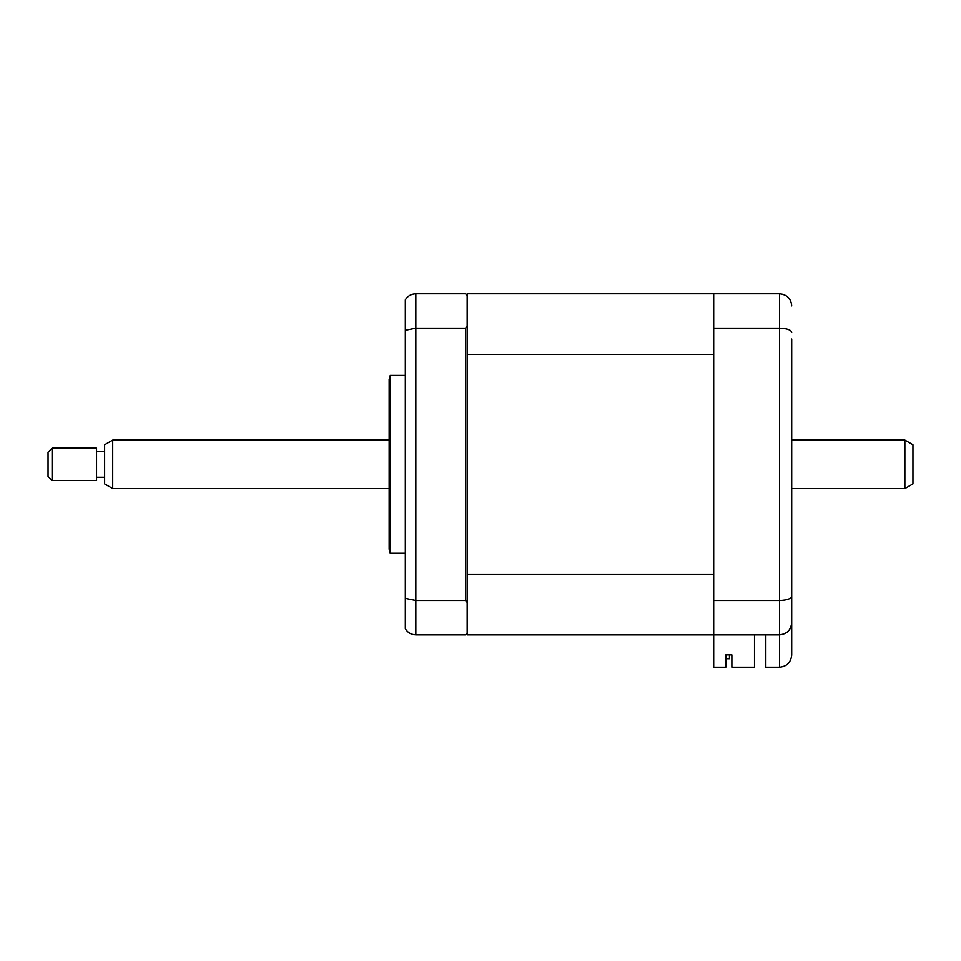<?xml version="1.0" encoding="UTF-8"?>
<svg xmlns="http://www.w3.org/2000/svg" width="961" height="961" viewBox="0 0 961 961"><rect width="100%" height="100%" fill="white"/><g stroke="black" fill="none" stroke-linecap="round" stroke-linejoin="round"><path stroke-width="1.44" d="M390.238 464.331L390.238 375.415L389.157 379.463L389.157 549.212L390.238 553.248L390.238 464.331M754.517 634.885L754.517 667.222L731.886 667.222L731.886 654.897L725.819 654.897L725.819 667.222L713.699 667.222L713.699 293.778L467.166 293.778L467.166 295.399L465.544 293.778L415.837 293.778L415.837 634.885L465.544 634.885L467.166 633.275L467.166 634.885L779.575 634.885C786.891 634.116 790.927 630.08 791.708 622.764L791.708 655.102C790.927 662.405 786.891 666.453 779.575 667.222L779.575 634.885C787.095 634.008 791.143 629.972 791.708 622.764L791.708 339.041M467.166 574.222L713.699 574.222L713.699 354.453L467.166 354.453L467.166 602.499L465.544 600.505L415.837 600.505L405.326 598.355L405.326 628.818C407.668 632.662 411.164 634.68 415.837 634.885M465.544 600.505L465.544 328.169L415.837 328.169L405.326 330.308L405.326 598.355M467.166 354.453L467.166 326.163L465.544 328.169M467.166 602.499L467.166 633.275M405.326 330.308L405.326 299.856C407.668 296.012 411.164 293.982 415.837 293.778M467.166 295.399L467.166 326.163M791.708 589.622L791.708 613.875M713.699 293.778L779.575 293.778C787.095 294.655 791.143 298.691 791.708 305.898M713.699 328.169L779.575 328.169C787.095 328.458 791.143 329.899 791.708 332.482M713.699 600.505L779.575 600.505C787.095 600.217 791.143 598.775 791.708 596.192M765.833 634.885L765.833 667.222L779.575 667.222C786.891 666.453 790.927 662.405 791.708 655.102M779.575 634.885L779.575 293.778L783.431 294.402M731.886 654.897L729.459 654.897L729.459 658.729L725.819 658.729L729.459 658.729L729.459 654.897M713.699 634.885L467.166 634.885M912.95 444.751L912.95 483.912L904.866 488.584L904.866 440.09L912.95 444.751M112.713 488.584L104.629 483.912L104.629 444.751L112.713 440.09L112.713 488.584L389.157 488.584M52.086 448.162L52.086 480.5L96.544 480.5L96.544 448.162L52.086 448.162L48.05 452.211L48.05 476.464L52.086 480.5M405.326 375.415L390.238 375.415M405.326 553.248L390.238 553.248M112.713 440.09L389.157 440.09M791.708 440.09L904.866 440.09M104.629 451.406L96.544 451.406M104.629 477.269L96.544 477.269M791.708 488.584L904.866 488.584"/></g></svg>
